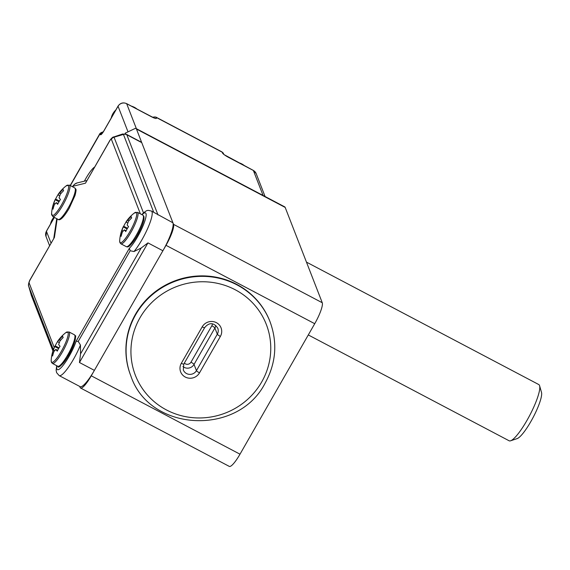 <?xml version="1.0" encoding="UTF-8"?>
<svg xmlns="http://www.w3.org/2000/svg" width="570" height="570" viewBox="0 0 570 570"><rect width="100%" height="100%" fill="white"/><g stroke="black" fill="none" stroke-linecap="round" stroke-linejoin="round"><path stroke-width="0.85" d="M270.03 321.701L269.852 321.231A74.684 72.069 158.7 0 0 206.019 275.987A74.684 72.069 158.7 0 0 135.525 314.198A74.684 72.069 158.7 0 0 130.637 375.381L130.822 375.844A74.684 72.069 -21.3 0 1 135.703 314.661A74.684 72.069 -21.3 0 1 206.197 276.457A74.684 72.069 -21.3 0 1 270.03 321.701C277.69 342.663 276.058 363.118 265.157 383.061C238.046 436.584 149.311 431.918 130.822 375.844M58.026 203.59L56.259 202.663L54.407 204.609A37.713 36.395 158.7 0 0 53.017 209.183A36.245 6.106 -150.2 0 1 52.476 207.786A37.713 36.395 -21.3 0 1 53.858 203.205L55.112 199.714A37.713 6.348 -150.2 0 1 55.183 199.521A37.819 37.819 0 0 0 51.592 213.522A17.1 3.441 -62.2 0 0 61.745 204.516A17.1 3.441 -62.2 0 0 68.272 189.404A17.1 3.441 -62.2 0 0 66.177 185.856A37.819 37.819 0 0 0 58.069 194.484A37.713 6.348 29.8 0 0 57.919 194.819L59.779 192.874A37.713 36.395 -21.3 0 1 63.056 189.297A36.245 6.106 29.8 0 0 63.605 190.701A37.713 36.395 158.7 0 0 60.32 194.277L59.066 197.769A37.713 6.348 29.8 0 0 60.47 199.436A36.245 34.977 158.7 0 0 58.967 201.83A36.245 34.977 158.7 0 0 57.663 204.331A37.713 6.348 -150.2 0 1 56.259 202.663L58.047 203.547M55.183 199.521A37.713 6.348 -150.2 0 1 55.611 199.044A36.245 34.977 -21.3 0 1 57.926 194.876L57.919 194.819M59.423 201.053L55.611 199.044M53.259 208.2L52.476 207.786M308.292 334.939L509.117 440.774A31.785 6.391 -62.2 0 0 510.599 440.788A31.785 6.391 -62.2 0 0 529.587 415.637A31.785 6.391 -62.2 0 0 539.598 385.755A31.785 6.391 -62.2 0 0 539.505 385.477A31.785 6.391 -62.2 0 0 538.757 384.543L306.461 262.122M539.598 385.755L541.5 392.381A26.697 5.365 117.8 0 1 533.093 417.489A26.697 5.365 117.8 0 1 517.14 438.608L510.599 440.788M136.016 128.492L284.736 206.867A19.067 3.833 117.8 0 1 285.185 207.43L322.257 302.734A19.067 3.833 117.8 0 1 314.726 323.703L166.005 245.321A19.067 3.833 -62.2 0 0 173.529 224.352L136.465 129.048A19.067 3.833 -62.2 0 0 136.016 128.492A19.067 3.833 -62.2 0 0 134.826 128.606L126.276 132.689A19.067 3.833 117.8 0 1 125.82 132.853L125.236 133.879M79.722 386.446L80.121 387.457A19.067 3.833 -62.2 0 0 80.57 388.02A19.067 3.833 -62.2 0 0 91.271 375.808L239.998 454.19L314.726 323.703M239.998 454.19A19.067 3.833 117.8 0 1 229.29 466.395L80.57 388.02M91.271 375.808L166.005 245.321M141.745 142.621L126.818 134.755A14.62 2.943 117.8 0 0 126.469 134.328L141.396 142.194A14.62 2.943 117.8 0 1 141.745 142.621L172.924 222.799L151.392 211.021A25.422 5.116 117.8 0 1 151.998 211.769A25.422 5.116 117.8 0 1 147.274 229.347A25.422 5.116 117.8 0 1 134 251.534L141.175 248.014L147.965 242.891L79.458 362.506L80.548 353.877L80.441 345.049A25.422 5.116 117.8 0 1 59.187 375.616L56.615 372.68L56.131 370.251L56.665 365.669M172.924 222.799A25.422 5.116 117.8 0 1 162.892 250.757L94.385 370.372A25.422 5.116 117.8 0 1 80.114 386.652L59.187 375.616M134 251.534L130.16 250.75L78.233 341.423L80.441 345.049M78.233 341.423L76.145 341.202L129.39 248.242L130.16 250.75M30.395 279.371A4.446 0.748 29.8 0 1 30.388 279.193L54.407 237.448L30.395 279.371A3.242 0.648 -62.2 0 0 29.12 282.934L54.236 347.522M85.479 183.191L109.483 141.089A4.446 0.748 -150.2 0 0 109.483 141.267L85.479 183.191L73.209 186.191A3.178 0.641 -62.2 0 0 72.54 186.768M134.271 213.059L137.491 212.318A17.798 3.577 117.8 0 1 137.912 212.838A17.798 3.577 117.8 0 1 131.634 231.078A17.798 3.577 117.8 0 1 120.897 243.803L119.914 242.656L119.686 240.725A17.1 3.441 -62.2 0 0 119.835 242.172A17.1 3.441 -62.2 0 0 129.839 231.726A17.1 3.441 -62.2 0 0 136.586 212.916A17.1 3.441 -62.2 0 0 134.271 213.059A37.819 37.819 0 0 0 126.162 221.687A37.713 6.348 29.8 0 0 126.013 222.022L127.872 220.084A37.713 36.395 -21.3 0 1 131.157 216.507A36.245 6.106 29.8 0 0 131.328 217.156A36.245 6.106 29.8 0 0 131.698 217.904A37.713 36.395 158.7 0 0 128.414 221.481L127.16 224.979A37.713 6.348 29.8 0 0 128.564 226.639A36.245 34.977 158.7 0 0 125.756 231.534A37.713 6.348 -150.2 0 1 124.36 229.867L126.141 230.757M126.12 230.8L124.36 229.867L122.5 231.812A37.713 36.395 158.7 0 0 121.111 236.386A36.245 6.106 -150.2 0 1 120.569 234.99A37.713 36.395 -21.3 0 1 121.951 230.415L123.206 226.917A37.713 6.348 -150.2 0 1 123.277 226.725A37.713 6.348 -150.2 0 1 123.704 226.254A36.245 34.977 -21.3 0 1 126.027 222.086M126.013 222.022L127.509 222.87M121.353 235.403L120.569 234.99M127.516 228.264L123.704 226.254M84.396 181.16A18.112 3.641 117.8 0 1 94.62 167.038M54.777 346.339A37.819 37.819 0 0 0 51.186 360.34A17.1 3.441 -62.2 0 0 51.329 361.786A17.1 3.441 -62.2 0 0 61.332 351.334A17.1 3.441 -62.2 0 0 68.087 332.531A17.1 3.441 -62.2 0 0 65.764 332.673A37.819 37.819 0 0 0 57.663 341.302A37.713 6.348 29.8 0 0 57.506 341.637L59.365 339.699A37.713 36.395 -21.3 0 1 62.65 336.115A36.245 6.106 29.8 0 0 63.192 337.518A37.713 36.395 158.7 0 0 59.914 341.095L58.653 344.586A37.713 6.348 29.8 0 0 60.057 346.254A36.245 34.977 158.7 0 0 57.257 351.149A37.713 6.348 -150.2 0 1 55.853 349.481L53.993 351.426A37.713 36.395 158.7 0 0 52.611 356.001A36.245 6.106 -150.2 0 1 52.24 355.253A36.245 6.106 -150.2 0 1 52.062 354.604A37.713 36.395 -21.3 0 1 53.452 350.023L54.706 346.531A37.713 6.348 -150.2 0 1 54.777 346.339A37.713 6.348 -150.2 0 1 55.205 345.869A36.245 34.977 -21.3 0 1 57.52 341.701M57.506 341.637L59.009 342.477M57.613 350.408L55.71 349.353L57.634 350.372M52.853 355.017L52.062 354.604M59.016 347.878L55.205 345.869M139.985 317.782A70.238 67.78 158.7 0 0 166.44 409.937A70.238 67.78 158.7 0 0 261.716 381.936A70.238 67.78 158.7 0 0 235.26 289.781A70.238 67.78 158.7 0 0 139.985 317.782M181.331 363.282L202.193 326.852A10.488 10.117 -21.3 0 1 216.422 322.677A10.488 10.117 -21.3 0 1 220.369 336.435L199.507 372.866A10.488 10.117 -21.3 0 1 185.279 377.041A10.488 10.117 -21.3 0 1 181.331 363.282A3.178 0.534 29.8 0 0 183.789 364.088L183.305 369.944A7.31 7.054 158.7 0 0 196.451 370.635L217.312 334.205A7.31 7.054 158.7 0 0 217.79 328.22C212.517 320.447 207.259 324.344 204.651 327.657L183.789 364.088M215.766 325.456A7.31 7.054 -21.3 0 1 214.897 327.992L194.035 364.422A7.31 7.054 -21.3 0 1 182.927 366.546M184.359 363.076A4.133 3.99 158.7 0 0 190.979 362.192A3.178 0.534 -150.2 0 1 194.035 364.422L196.451 370.635A3.178 0.534 29.8 0 0 199.507 372.866M190.979 362.192L211.84 325.762A3.178 0.534 -150.2 0 1 214.897 327.992L217.312 334.205A3.178 0.534 29.8 0 0 220.369 336.435M211.84 325.762A4.133 3.99 158.7 0 0 212.368 323.967M202.193 326.852A3.178 0.534 29.8 0 0 204.651 327.657M66.177 185.856L69.398 185.108A17.798 3.577 117.8 0 1 62.793 205.207A17.798 3.577 117.8 0 1 52.803 216.6L58.19 219.443A17.798 3.577 -62.2 0 0 68.179 208.043A17.798 3.577 -62.2 0 0 74.784 187.95C75.625 189.589 77.021 187.573 75.048 195.424L69.162 208.364C62.557 219.436 59.43 220.583 58.19 219.443M60.962 193.501L59.779 192.874M54.806 203.704L53.858 203.205M59.009 201.766L55.112 199.714M285.185 207.43L136.465 129.048M173.529 224.352L322.257 302.734M162.892 250.757L147.965 242.891M56.907 365.798A20.976 4.218 -62.2 0 0 56.907 369.039A20.976 4.218 -62.2 0 0 65.358 362.32A20.976 4.218 -62.2 0 0 76.145 341.202M57.178 218.909L54.407 237.448M129.39 248.242A20.976 4.218 -62.2 0 0 144.039 223.305A20.976 4.218 -62.2 0 0 142.008 214.698M140.377 213.835L111.385 139.287A3.242 0.648 -62.2 0 0 109.483 141.267M153.715 212.247L123.448 134.435A4.446 4.296 -21.3 0 1 126.818 134.755L157.997 214.933M94.385 370.372L79.458 362.506M53.381 349.674L28.707 286.218L31.314 295.31L52.953 350.935M29.12 282.934A4.446 4.296 -21.3 0 0 28.707 286.218A6.391 1.282 117.8 0 1 28.685 286.161A6.391 1.282 117.8 0 1 28.664 286.076M31.243 295.068A13.317 2.679 -62.2 0 0 31.279 295.196A13.317 2.679 -62.2 0 0 31.314 295.31A4.446 4.296 -21.3 0 0 31.435 295.666L28.685 286.161C27.716 284.772 30.06 279.286 30.388 279.193M80.548 353.877L141.175 248.014M111.385 139.287A4.446 4.296 -21.3 0 1 114.05 137.192L123.448 134.435A13.317 2.679 -62.2 0 0 122.514 134.036L113.608 137.007A6.391 1.282 117.8 0 1 114.05 137.192L143.483 212.867M72.354 186.668L74.52 184.253L77.207 182.92A6.356 6.127 76.3 0 0 73.209 186.191M53.95 217.206A15.889 15.333 158.7 0 0 52.176 219.707A15.889 15.333 158.7 0 0 50.481 224.088M126.284 246.646A17.798 3.577 -62.2 0 0 137.021 233.921A17.798 3.577 -62.2 0 0 143.305 215.681A17.798 3.577 -62.2 0 0 142.878 215.154L143.861 216.308C144.73 219.863 142.101 227.003 135.981 237.726C128.813 248.427 127.609 247.059 126.284 246.646L120.897 243.803M143.782 217.348A16.523 3.32 117.8 0 1 138.054 234.099A16.523 3.32 117.8 0 1 128.058 246.14M122.899 230.914L121.951 230.415M127.103 228.969L123.206 226.917M129.055 220.711L127.872 220.084M244.58 165.792A15.889 15.333 158.7 0 0 238.787 162.735M128.015 131.855L118.054 106.234L104.039 130.701A6.356 1.275 -62.2 0 1 100.32 134.584L100.021 133.808L70.352 185.613M54.371 217.427L46.434 231.285L51.044 243.134M263.084 195.46L253.365 170.473L228.577 157.405A6.356 1.069 29.8 0 1 222.464 152.952L222.165 152.176L156.059 117.342L156.365 118.118A6.356 1.069 29.8 0 1 151.463 116.764L126.675 103.704L136.394 128.692M103.028 132.183A3.178 3.064 158.7 0 0 100.021 133.808A9.533 1.603 -150.2 0 1 100.007 133.423L70.174 185.521M222.165 152.176A9.533 1.917 -62.2 0 0 221.937 151.898L223.568 153.743A3.178 3.064 158.7 0 0 222.165 152.176M152.354 117.163L155.838 117.057A9.533 1.917 117.8 0 1 156.059 117.342A3.178 3.064 158.7 0 0 152.924 117.427M118.047 106.105C120.242 102.999 123.091 102.165 126.597 103.612A3.178 0.641 -62.2 0 1 126.675 103.704A6.356 6.135 158.7 0 0 118.054 106.234A3.178 0.534 29.8 0 1 118.047 106.105L104.032 130.573A3.178 0.534 29.8 0 0 104.039 130.701M54.314 217.398L46.434 231.156A3.178 0.534 -150.2 0 0 46.434 231.285A6.356 6.135 158.7 0 0 46.02 236.493L49.59 245.67M256.172 173.601A6.356 6.135 158.7 0 0 253.365 170.473A3.178 0.641 117.8 0 0 253.287 170.38L256.172 173.601L265.086 196.515M223.668 154.107A3.178 3.064 158.7 0 0 222.464 152.952M253.166 170.366A3.178 0.641 117.8 0 1 253.287 170.38L223.868 154.52M102.379 133.045A3.178 3.064 158.7 0 0 100.32 134.584M104.146 130.516A3.178 0.534 29.8 0 0 104.032 130.573L102.358 133.273M154.249 118.054L126.597 103.612A3.178 0.641 -62.2 0 0 126.476 103.605M46.02 236.493L46.434 231.156A3.178 0.534 -150.2 0 1 46.54 231.099M65.764 332.673L68.991 331.925A17.798 3.577 117.8 0 1 69.412 332.453A17.798 3.577 117.8 0 1 63.127 350.692A17.798 3.577 117.8 0 1 52.39 363.418L57.784 366.261A17.798 3.577 -62.2 0 0 68.521 353.535A17.798 3.577 -62.2 0 0 74.798 335.288A17.798 3.577 -62.2 0 0 74.378 334.768L75.361 335.915C75.967 334.961 75.71 337.127 74.592 342.392L67.488 357.312C61.368 365.798 58.133 368.783 57.784 366.261M75.276 336.956A16.523 3.32 117.8 0 1 69.547 353.714A16.523 3.32 117.8 0 1 59.558 365.748M54.392 350.522L53.452 350.023M58.596 348.584L54.706 346.531M60.555 340.319L59.365 339.699M137.171 109.184A15.889 15.333 158.7 0 0 131.378 106.127M115.838 109.967A15.889 15.333 158.7 0 0 112.896 113.687A15.889 15.333 158.7 0 0 111.2 118.068M51.592 213.522L52.803 216.6M69.398 185.108L74.784 187.95M59.415 195.66L57.919 194.876M125.443 132.974L124.958 133.822M53.787 238.338L56.729 218.673M77.207 182.92L86.882 180.555M151.392 211.021C147.552 210.33 147.659 209.14 141.951 214.37M52.939 350.963L31.435 295.666M126.469 134.328L122.514 134.036M113.608 137.007C112.981 136.636 110.352 139.386 109.483 141.089M50.445 224.145L52.169 219.628L53.901 217.177M137.491 212.318L142.878 215.154M123.277 226.725A37.819 37.819 0 0 0 119.686 240.725M238.609 162.642L244.644 165.82M155.838 117.057L221.937 151.898M223.568 153.743L223.732 154.171M103.355 131.698L100.007 133.423M68.991 331.925L74.378 334.768M51.186 360.34L51.407 362.271L52.39 363.418M111.164 118.125L112.889 113.608L115.938 109.796M131.2 106.034L137.235 109.212"/></g></svg>
